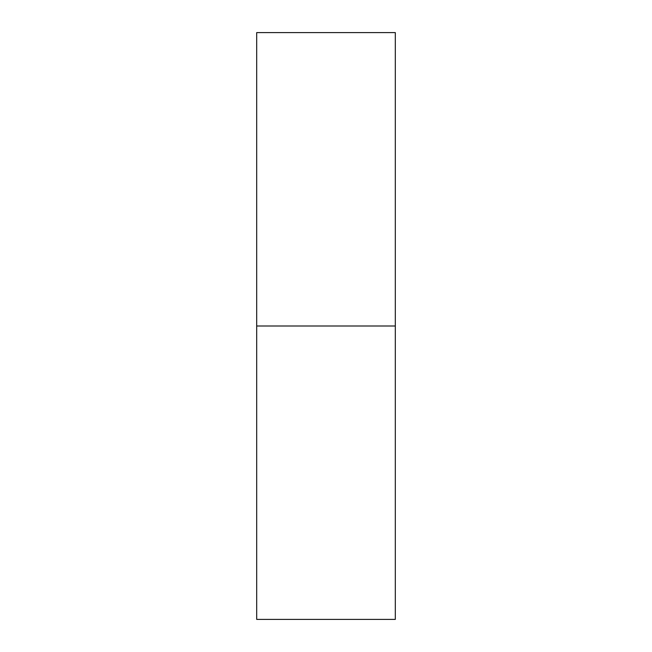 <?xml version="1.0" encoding="UTF-8"?>
<svg xmlns="http://www.w3.org/2000/svg" width="652" height="652" viewBox="0 0 652 652"><rect width="100%" height="100%" fill="white"/><g stroke="black" fill="none" stroke-linecap="round" stroke-linejoin="round"><path stroke-width="0.98" d="M256.692 619.4L256.692 32.6L256.692 326L395.308 326L395.308 32.6L395.308 326L256.692 326L256.692 619.4L395.308 619.4L395.308 326L395.308 619.4M256.692 32.6L395.308 32.6"/></g></svg>
